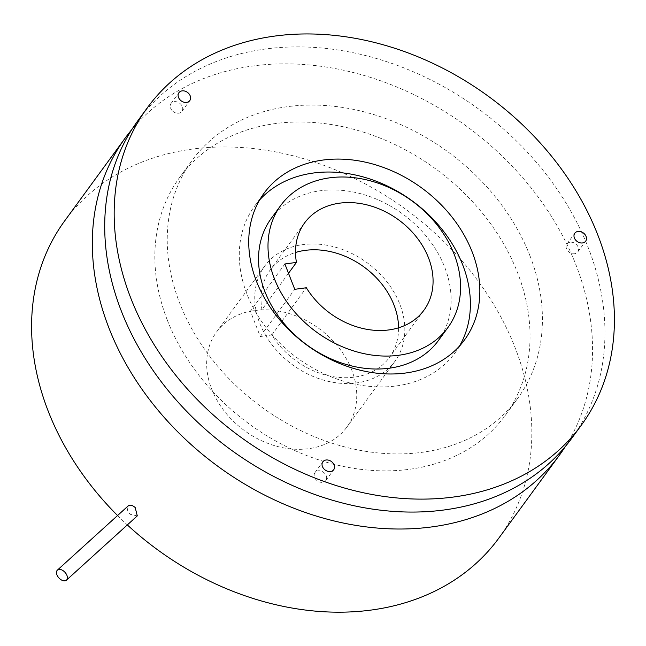 <?xml version="1.0" encoding="UTF-8"?>
<svg xmlns="http://www.w3.org/2000/svg" width="646" height="646" viewBox="0 0 646 646"><rect width="100%" height="100%" fill="white"/><g stroke="black" fill="none" stroke-linecap="round" stroke-linejoin="round"><path stroke-width="0.48" stroke-dasharray="3.23 2.42" d="M137.299 515.879L130.226 514.313C127.424 511.293 126.64 508.612 127.868 506.262L128.215 505.875M351.739 370.045A80.653 63.195 36.2 0 0 287.43 313.044A80.653 63.195 36.2 0 0 216.588 331.971A80.653 63.195 36.2 0 0 211.67 389.07A80.653 63.195 36.2 0 0 275.987 446.071A80.653 63.195 36.2 0 0 346.829 427.143A80.653 63.195 36.2 0 0 351.739 370.045M117.564 515.532A268.849 210.661 36.2 0 0 127.335 524.923M498.785 538.175A268.849 210.661 36.2 0 0 515.161 347.839A268.849 210.661 36.2 0 0 300.778 157.85A268.849 210.661 36.2 0 0 64.632 220.948M565.444 446.37A268.849 210.661 36.2 0 0 575.893 264.715A268.849 210.661 36.2 0 0 367.727 76.551A268.849 210.661 36.2 0 0 131.832 129.539M284.878 263.98L250.39 311.186L260.273 336.526L265.894 335.767A80.653 63.195 36.2 0 0 394.924 361.324A80.653 63.195 36.2 0 0 399.834 304.226A80.653 63.195 36.2 0 0 335.524 247.224A80.653 63.195 36.2 0 0 264.674 266.152A80.653 63.195 36.2 0 0 256.01 310.419A80.653 63.195 36.2 0 0 259.765 323.258A80.653 63.195 36.2 0 0 265.894 335.767L271.837 334.959A73.935 57.93 36.2 0 0 389.498 357.359A73.935 57.93 36.2 0 0 398.582 327.797M167.354 320.222A201.641 157.995 36.2 0 0 328.136 462.714A201.641 157.995 36.2 0 0 505.253 415.394A201.641 157.995 36.2 0 0 517.535 272.644A201.641 157.995 36.2 0 0 356.745 130.153A201.641 157.995 36.2 0 0 179.636 177.472A201.641 157.995 36.2 0 0 167.354 320.222M250.39 311.186L261.961 309.612A73.935 57.93 36.2 0 1 270.101 270.125A73.935 57.93 36.2 0 1 295.505 252.481M529.922 255.695A201.641 157.995 36.2 0 0 369.132 113.203A201.641 157.995 36.2 0 0 192.024 160.523A201.641 157.995 36.2 0 0 179.741 303.273A201.641 157.995 36.2 0 0 340.531 445.764A201.641 157.995 36.2 0 0 517.64 398.445A201.641 157.995 36.2 0 0 529.922 255.695M271.837 334.959L306.333 287.753M288.504 273.282L261.961 309.612M260.273 336.526L294.762 289.319M571.904 438.093A268.849 210.661 36.2 0 0 588.28 247.765A268.849 210.661 36.2 0 0 373.905 57.777A268.849 210.661 36.2 0 0 137.751 120.867M570.103 242.226A6.718 5.265 36.2 0 0 566.922 244.018A6.718 5.265 36.2 0 0 567.6 250.664A6.718 5.265 36.2 0 0 574.593 253.749A6.718 5.265 36.2 0 0 577.774 251.948A6.718 5.265 36.2 0 0 577.096 245.31A6.718 5.265 36.2 0 0 570.103 242.226M326.577 478.751A6.718 5.265 36.2 0 0 322.475 471.661A6.718 5.265 36.2 0 0 314.973 472.589A6.718 5.265 36.2 0 0 314.222 474.366A6.718 5.265 36.2 0 0 318.325 481.456A6.718 5.265 36.2 0 0 325.826 480.519A6.718 5.265 36.2 0 0 326.577 478.751M172.547 110.991A6.718 5.265 36.2 0 0 181.906 111.395A6.718 5.265 36.2 0 0 180.412 103.861A6.718 5.265 36.2 0 0 171.053 103.465A6.718 5.265 36.2 0 0 172.547 110.991M271.255 218.413A103.505 81.105 -143.8 0 1 362.172 194.123A103.505 81.105 -143.8 0 1 444.706 267.274A103.505 81.105 -143.8 0 1 438.408 340.547M259.611 199.977A124.21 97.32 36.2 0 0 254.54 206.203A124.21 97.32 36.2 0 0 246.974 294.132A124.21 97.32 36.2 0 0 346.022 381.907A124.21 97.32 36.2 0 0 455.123 352.764A124.21 97.32 36.2 0 0 459.508 346.038M394.924 361.324L346.829 427.143M264.674 266.152L216.588 331.971M179.636 177.472L192.024 160.523M505.253 415.394L517.64 398.445M423.986 310.153L389.498 357.359M304.597 222.918L270.101 270.125M566.922 244.018L574.803 233.23M577.774 251.948L585.664 241.16M314.973 472.589L322.855 461.801M325.826 480.519L333.707 469.731M181.906 111.395L189.787 100.606M171.053 103.465L178.934 92.669M455.123 352.764L464.579 339.812M254.54 206.203L264.004 193.251"/><path stroke-width="0.97" d="M59.464 578.509A6.759 4.142 47.8 0 1 57.397 570.119A6.759 4.142 47.8 0 1 64.414 571.734A6.759 4.142 47.8 0 1 66.481 580.124A6.759 4.142 47.8 0 1 59.464 578.509M127.868 506.262C129.644 504.494 132.083 504.914 135.184 507.53L137.299 515.879L66.481 580.124M131.832 129.539A268.849 210.661 36.2 0 0 125.364 137.824L64.632 220.948A268.849 210.661 36.2 0 0 48.256 411.276A268.849 210.661 36.2 0 0 117.564 515.532M127.335 524.923A268.849 210.661 36.2 0 0 498.785 538.175L559.517 455.05A268.849 210.661 36.2 0 0 565.444 446.37M125.364 137.824A268.849 210.661 36.2 0 0 108.996 328.152A268.849 210.661 36.2 0 0 323.371 518.14A268.849 210.661 36.2 0 0 559.517 455.05M398.582 327.797A73.935 57.93 36.2 0 0 393.995 305.017A73.935 57.93 36.2 0 0 295.505 252.481M296.449 262.405A73.935 57.93 -143.8 0 1 304.597 222.918A73.935 57.93 -143.8 0 1 369.536 205.565A73.935 57.93 -143.8 0 1 428.492 257.811A73.935 57.93 -143.8 0 1 423.986 310.153A73.935 57.93 -143.8 0 1 306.333 287.753L294.762 289.319L284.878 263.98L296.449 262.405L288.504 273.282M147.215 107.922L137.751 120.867A268.849 210.661 36.2 0 0 121.383 311.194A268.849 210.661 36.2 0 0 335.759 501.191A268.849 210.661 36.2 0 0 571.904 438.093L581.368 425.149A268.849 210.661 36.2 0 0 597.744 234.813A268.849 210.661 36.2 0 0 383.369 44.824A268.849 210.661 36.2 0 0 147.215 107.922A268.849 210.661 36.2 0 0 130.839 298.25A268.849 210.661 36.2 0 0 345.222 488.239A268.849 210.661 36.2 0 0 581.368 425.149M454.17 254.322A103.505 81.105 36.2 0 0 371.636 181.179A103.505 81.105 36.2 0 0 280.719 205.468A103.505 81.105 36.2 0 0 274.413 278.741A103.505 81.105 36.2 0 0 356.947 351.892A103.505 81.105 36.2 0 0 447.864 327.603A103.505 81.105 36.2 0 0 454.17 254.322M582.482 242.953A6.718 5.265 -143.8 0 1 575.489 239.876A6.718 5.265 -143.8 0 1 574.803 233.23A6.718 5.265 -143.8 0 1 577.984 231.438A6.718 5.265 -143.8 0 1 584.977 234.514A6.718 5.265 -143.8 0 1 585.664 241.16A6.718 5.265 -143.8 0 1 582.482 242.953M322.104 463.578A6.718 5.265 -143.8 0 1 322.855 461.801A6.718 5.265 -143.8 0 1 330.356 460.864A6.718 5.265 -143.8 0 1 334.458 467.962A6.718 5.265 -143.8 0 1 333.707 469.731A6.718 5.265 -143.8 0 1 326.206 470.668A6.718 5.265 -143.8 0 1 322.104 463.578M188.293 93.072A6.718 5.265 -143.8 0 1 189.787 100.606A6.718 5.265 -143.8 0 1 180.428 100.203A6.718 5.265 -143.8 0 1 178.934 92.669A6.718 5.265 -143.8 0 1 188.293 93.072M447.864 327.603L438.408 340.547A103.505 81.105 -143.8 0 1 347.491 364.837A103.505 81.105 -143.8 0 1 264.957 291.693A103.505 81.105 -143.8 0 1 271.255 218.413L280.719 205.468M256.438 281.188A124.21 97.32 36.2 0 0 355.478 368.963A124.21 97.32 36.2 0 0 464.579 339.812A124.21 97.32 36.2 0 0 472.145 251.883A124.21 97.32 36.2 0 0 373.105 164.108A124.21 97.32 36.2 0 0 264.004 193.251A124.21 97.32 36.2 0 0 256.438 281.188M459.508 346.038A124.21 97.32 36.2 0 0 462.689 264.828A124.21 97.32 36.2 0 0 368.39 178.482A124.21 97.32 36.2 0 0 259.611 199.977M57.397 570.119L128.215 505.875"/></g></svg>
